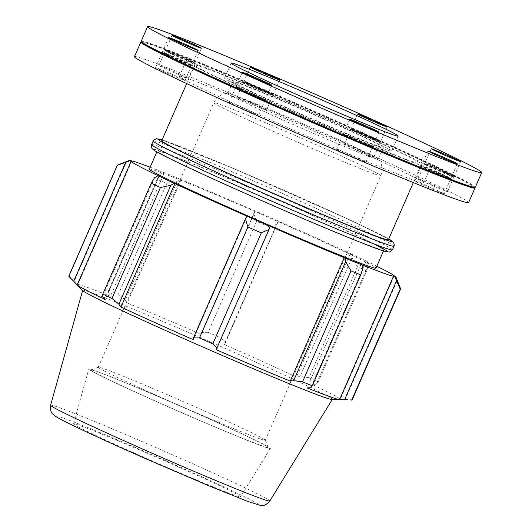 <?xml version="1.0" encoding="UTF-8"?>
<svg xmlns="http://www.w3.org/2000/svg" width="532" height="532" viewBox="0 0 532 532"><rect width="100%" height="100%" fill="white"/><g stroke="black" fill="none" stroke-linecap="round" stroke-linejoin="round"><path stroke-width="0.4" stroke-dasharray="2.66 2" d="M244.208 91.943A16.04 0.452 23.6 0 0 264.943 100.561A16.04 0.452 23.6 0 0 264.949 100.548A16.04 0.452 23.6 0 0 256.291 96.319A16.04 0.452 23.6 0 0 236.846 88.073A16.04 0.452 23.6 0 0 235.55 87.707A16.04 0.452 23.6 0 0 235.55 87.72A16.04 0.452 23.6 0 0 244.208 91.943M256.63 95.973A16.479 0.465 23.6 0 0 235.337 87.122A16.479 0.465 23.6 0 0 235.324 87.142A16.479 0.465 23.6 0 0 244.221 91.477A16.479 0.465 23.6 0 0 265.515 100.335A16.479 0.465 23.6 0 0 265.528 100.309A16.479 0.465 23.6 0 0 256.63 95.973M237.199 87.275A16.04 0.452 -156.4 0 1 256.643 95.514A16.04 0.452 -156.4 0 1 265.302 99.737A16.04 0.452 -156.4 0 1 265.302 99.75A16.04 0.452 -156.4 0 1 244.56 91.138A16.04 0.452 -156.4 0 1 235.902 86.902A16.04 0.452 -156.4 0 1 235.909 86.896A16.04 0.452 -156.4 0 1 237.199 87.275M362.817 143.833A16.04 0.452 23.6 0 0 372.3 147.53A16.04 0.452 23.6 0 0 372.307 147.524A16.04 0.452 23.6 0 0 352.403 138.367A16.04 0.452 23.6 0 0 342.907 134.676A16.04 0.452 23.6 0 0 342.907 134.689A16.04 0.452 23.6 0 0 343.858 135.274A16.04 0.452 23.6 0 0 362.817 143.833M352.437 137.888A16.479 0.465 23.6 0 0 342.694 134.091A16.479 0.465 23.6 0 0 342.681 134.117A16.479 0.465 23.6 0 0 363.13 143.507A16.479 0.465 23.6 0 0 372.872 147.304A16.479 0.465 23.6 0 0 372.885 147.284A16.479 0.465 23.6 0 0 352.437 137.888M344.211 134.47A16.04 0.452 -156.4 0 1 343.26 133.871A16.04 0.452 -156.4 0 1 343.266 133.865A16.04 0.452 -156.4 0 1 352.756 137.562A16.04 0.452 -156.4 0 1 372.659 146.706A16.04 0.452 -156.4 0 1 372.659 146.719A16.04 0.452 -156.4 0 1 363.163 143.028A16.04 0.452 -156.4 0 1 344.211 134.47M449.261 178.838A16.04 0.452 23.6 0 0 450.544 179.218A16.04 0.452 23.6 0 0 450.557 179.211A16.04 0.452 23.6 0 0 439.033 173.698A16.04 0.452 23.6 0 0 422.455 166.735A16.04 0.452 23.6 0 0 421.158 166.363A16.04 0.452 23.6 0 0 421.158 166.383A16.04 0.452 23.6 0 0 429.816 170.599A16.04 0.452 23.6 0 0 449.261 178.838M422.262 166.17A16.479 0.465 23.6 0 0 420.938 165.778A16.479 0.465 23.6 0 0 420.932 165.804A16.479 0.465 23.6 0 0 432.975 171.55A16.479 0.465 23.6 0 0 449.799 178.606A16.479 0.465 23.6 0 0 451.123 178.998A16.479 0.465 23.6 0 0 451.136 178.971A16.479 0.465 23.6 0 0 439.086 173.226A16.479 0.465 23.6 0 0 422.262 166.17M430.169 169.801A16.04 0.452 -156.4 0 1 421.504 165.565A16.04 0.452 -156.4 0 1 421.517 165.558A16.04 0.452 -156.4 0 1 422.807 165.937A16.04 0.452 -156.4 0 1 439.186 172.807A16.04 0.452 -156.4 0 1 450.91 178.393A16.04 0.452 -156.4 0 1 450.91 178.413A16.04 0.452 -156.4 0 1 449.613 178.04A16.04 0.452 -156.4 0 1 430.169 169.801M452.905 176.464A16.04 0.452 23.6 0 0 436.599 169.036A16.04 0.452 23.6 0 0 424.456 164.215A16.04 0.452 23.6 0 0 424.456 164.228A16.04 0.452 23.6 0 0 425.407 164.807A16.04 0.452 23.6 0 0 444.366 173.365A16.04 0.452 23.6 0 0 453.849 177.07A16.04 0.452 23.6 0 0 453.863 177.056A16.04 0.452 23.6 0 0 452.905 176.464M425.208 164.248A16.479 0.465 23.6 0 0 441.753 171.789A16.479 0.465 23.6 0 0 454.421 176.843A16.479 0.465 23.6 0 0 454.434 176.817A16.479 0.465 23.6 0 0 453.457 176.218A16.479 0.465 23.6 0 0 436.918 168.677A16.479 0.465 23.6 0 0 424.243 163.63A16.479 0.465 23.6 0 0 424.23 163.65A16.479 0.465 23.6 0 0 425.208 164.248M444.712 172.567A16.04 0.452 -156.4 0 1 425.76 164.009A16.04 0.452 -156.4 0 1 424.809 163.41A16.04 0.452 -156.4 0 1 424.822 163.404A16.04 0.452 -156.4 0 1 437.158 168.318A16.04 0.452 -156.4 0 1 453.257 175.66A16.04 0.452 -156.4 0 1 454.208 176.245A16.04 0.452 -156.4 0 1 454.208 176.258A16.04 0.452 -156.4 0 1 444.712 172.567M371.622 138.087A16.04 0.452 23.6 0 0 350.881 129.476A16.04 0.452 23.6 0 0 350.881 129.489A16.04 0.452 23.6 0 0 359.539 133.712A16.04 0.452 23.6 0 0 378.983 141.951A16.04 0.452 23.6 0 0 380.267 142.33A16.04 0.452 23.6 0 0 380.28 142.323A16.04 0.452 23.6 0 0 371.622 138.087M359.546 133.253A16.479 0.465 23.6 0 0 380.846 142.104A16.479 0.465 23.6 0 0 380.859 142.084A16.479 0.465 23.6 0 0 371.961 137.748A16.479 0.465 23.6 0 0 350.661 128.89A16.479 0.465 23.6 0 0 350.654 128.917A16.479 0.465 23.6 0 0 359.546 133.253M379.336 141.153A16.04 0.452 -156.4 0 1 359.891 132.914A16.04 0.452 -156.4 0 1 351.226 128.678A16.04 0.452 -156.4 0 1 351.24 128.664A16.04 0.452 -156.4 0 1 371.968 137.289A16.04 0.452 -156.4 0 1 380.633 141.505A16.04 0.452 -156.4 0 1 380.633 141.519A16.04 0.452 -156.4 0 1 379.336 141.153M253.013 86.197A16.04 0.452 23.6 0 0 243.523 82.507A16.04 0.452 23.6 0 0 243.523 82.52A16.04 0.452 23.6 0 0 263.426 91.664A16.04 0.452 23.6 0 0 272.909 95.361A16.04 0.452 23.6 0 0 272.923 95.354A16.04 0.452 23.6 0 0 271.972 94.756A16.04 0.452 23.6 0 0 253.013 86.197M263.746 91.338A16.479 0.465 23.6 0 0 273.488 95.135A16.479 0.465 23.6 0 0 273.495 95.115A16.479 0.465 23.6 0 0 253.046 85.725A16.479 0.465 23.6 0 0 243.304 81.921A16.479 0.465 23.6 0 0 243.297 81.948A16.479 0.465 23.6 0 0 263.746 91.338M272.317 93.958A16.04 0.452 -156.4 0 1 273.268 94.536A16.04 0.452 -156.4 0 1 273.275 94.55A16.04 0.452 -156.4 0 1 263.779 90.859A16.04 0.452 -156.4 0 1 243.869 81.709A16.04 0.452 -156.4 0 1 243.882 81.695A16.04 0.452 -156.4 0 1 253.365 85.393A16.04 0.452 -156.4 0 1 272.317 93.958M166.569 51.185A16.04 0.452 23.6 0 0 165.272 50.819A16.04 0.452 23.6 0 0 165.272 50.833A16.04 0.452 23.6 0 0 176.996 56.425A16.04 0.452 23.6 0 0 193.375 63.295A16.04 0.452 23.6 0 0 194.665 63.674A16.04 0.452 23.6 0 0 194.672 63.66A16.04 0.452 23.6 0 0 186.014 59.431A16.04 0.452 23.6 0 0 166.569 51.185M193.914 63.055A16.479 0.465 23.6 0 0 195.237 63.448A16.479 0.465 23.6 0 0 195.251 63.421A16.479 0.465 23.6 0 0 183.208 57.675A16.479 0.465 23.6 0 0 166.376 50.62A16.479 0.465 23.6 0 0 165.06 50.234A16.479 0.465 23.6 0 0 165.046 50.254A16.479 0.465 23.6 0 0 177.09 56A16.479 0.465 23.6 0 0 193.914 63.055M186.366 58.626A16.04 0.452 -156.4 0 1 195.025 62.849A16.04 0.452 -156.4 0 1 195.025 62.862A16.04 0.452 -156.4 0 1 193.728 62.49A16.04 0.452 -156.4 0 1 177.143 55.534A16.04 0.452 -156.4 0 1 165.625 50.015A16.04 0.452 -156.4 0 1 165.632 50.008A16.04 0.452 -156.4 0 1 166.922 50.387A16.04 0.452 -156.4 0 1 186.366 58.626M162.925 53.566A16.04 0.452 23.6 0 0 179.025 60.907A16.04 0.452 23.6 0 0 191.36 65.822A16.04 0.452 23.6 0 0 191.374 65.815A16.04 0.452 23.6 0 0 190.423 65.223A16.04 0.452 23.6 0 0 171.464 56.658A16.04 0.452 23.6 0 0 161.967 52.967A16.04 0.452 23.6 0 0 161.974 52.987A16.04 0.452 23.6 0 0 162.925 53.566M190.968 64.977A16.479 0.465 23.6 0 0 174.43 57.436A16.479 0.465 23.6 0 0 161.755 52.382A16.479 0.465 23.6 0 0 161.748 52.409A16.479 0.465 23.6 0 0 162.726 53.007A16.479 0.465 23.6 0 0 179.264 60.548A16.479 0.465 23.6 0 0 191.939 65.602A16.479 0.465 23.6 0 0 191.946 65.576A16.479 0.465 23.6 0 0 190.968 64.977M171.816 55.86A16.04 0.452 -156.4 0 1 190.769 64.419A16.04 0.452 -156.4 0 1 191.72 64.997A16.04 0.452 -156.4 0 1 191.72 65.017A16.04 0.452 -156.4 0 1 179.577 60.189A16.04 0.452 -156.4 0 1 163.271 52.768A16.04 0.452 -156.4 0 1 162.32 52.169A16.04 0.452 -156.4 0 1 162.333 52.163A16.04 0.452 -156.4 0 1 171.816 55.86M230.456 102.703A16.04 0.452 23.6 0 0 229.159 102.337A16.04 0.452 23.6 0 0 243.676 109.173A16.04 0.452 23.6 0 0 258.559 115.178A16.04 0.452 23.6 0 0 247.034 109.665A16.04 0.452 23.6 0 0 230.456 102.703M337.468 149.898A16.04 0.452 23.6 0 0 353.773 157.326A16.04 0.452 23.6 0 0 365.916 162.147A16.04 0.452 23.6 0 0 351.399 155.311A16.04 0.452 23.6 0 0 336.517 149.306A16.04 0.452 23.6 0 0 337.468 149.898M423.425 185.229A16.04 0.452 23.6 0 0 444.167 193.841A16.04 0.452 23.6 0 0 429.65 187.005A16.04 0.452 23.6 0 0 414.767 180.993A16.04 0.452 23.6 0 0 423.425 185.229M437.976 187.995A16.04 0.452 23.6 0 0 447.472 191.686A16.04 0.452 23.6 0 0 432.948 184.85A16.04 0.452 23.6 0 0 418.066 178.838A16.04 0.452 23.6 0 0 437.976 187.995M372.593 156.581A16.04 0.452 23.6 0 0 373.89 156.953A16.04 0.452 23.6 0 0 359.366 150.117A16.04 0.452 23.6 0 0 344.49 144.106A16.04 0.452 23.6 0 0 356.008 149.625A16.04 0.452 23.6 0 0 372.593 156.581M265.581 109.386A16.04 0.452 23.6 0 0 249.275 101.958A16.04 0.452 23.6 0 0 237.132 97.137A16.04 0.452 23.6 0 0 251.649 103.973A16.04 0.452 23.6 0 0 266.532 109.978A16.04 0.452 23.6 0 0 265.581 109.386M179.623 74.054A16.04 0.452 23.6 0 0 158.882 65.443A16.04 0.452 23.6 0 0 173.399 72.279A16.04 0.452 23.6 0 0 188.281 78.29A16.04 0.452 23.6 0 0 179.623 74.054M165.073 71.288A16.04 0.452 23.6 0 0 155.577 67.597A16.04 0.452 23.6 0 0 170.1 74.433A16.04 0.452 23.6 0 0 184.983 80.445A16.04 0.452 23.6 0 0 165.073 71.288M232.677 96.505A82.034 2.308 -156.4 0 1 227.809 93.459A82.034 2.308 -156.4 0 1 228.015 93.393A82.034 2.308 -156.4 0 1 292.228 119.115A82.034 2.308 -156.4 0 1 373.291 156.102A82.034 2.308 -156.4 0 1 378.066 158.948A82.034 2.308 -156.4 0 1 378.159 159.148A82.034 2.308 -156.4 0 1 316.061 134.49A82.034 2.308 -156.4 0 1 232.677 96.505M103.654 370.638A91.152 2.56 23.6 0 0 196.301 412.839A91.152 2.56 23.6 0 0 265.302 440.237A91.152 2.56 23.6 0 0 265.295 440.157A91.152 2.56 23.6 0 0 259.895 436.852A91.152 2.56 23.6 0 0 168.398 395.143A91.152 2.56 23.6 0 0 98.307 367.2A91.152 2.56 23.6 0 0 98.247 367.253A91.152 2.56 23.6 0 0 103.654 370.638M161.708 140.761A123.677 3.478 -156.4 0 1 276.427 187.084A123.677 3.478 -156.4 0 1 388.367 239.786M164.541 155.657A123.677 3.478 -156.4 0 1 157.199 151.068A123.677 3.478 -156.4 0 1 271.925 197.392A123.677 3.478 -156.4 0 1 383.865 250.093A123.677 3.478 -156.4 0 1 290.246 212.92A123.677 3.478 -156.4 0 1 164.541 155.657M277.431 223.912L269.983 227.197A154.593 4.349 23.6 0 0 256.604 221.345L253.731 213.545L255.127 210.878A145.316 4.083 -156.4 0 1 278.336 221.033L225.482 342.808L221.512 338.146L269.983 227.197M255.127 210.878L255.207 210.958A143.773 4.043 23.6 0 0 181.106 179.557L180.228 179.138L177.236 181.126L166.875 183.321A154.593 4.349 23.6 0 0 157.12 179.37L159.966 174.13L163.317 172.288A145.316 4.083 -156.4 0 1 180.228 179.138M163.317 172.288L164.375 172.78A143.773 4.043 23.6 0 0 150.15 167.214M376.809 266.239A143.773 4.043 23.6 0 0 366.142 261.052L367.253 261.511L368.244 265.255L366.621 271.027A154.593 4.349 23.6 0 0 357.451 266.698L351.998 257.588L351.353 254.003A145.316 4.083 -156.4 0 1 367.253 261.511M351.353 254.003L350.408 253.624A143.773 4.043 23.6 0 0 278.163 221.006L278.336 221.033M149.326 169.103A123.677 3.478 -156.4 0 1 264.045 215.427A123.677 3.478 -156.4 0 1 375.984 268.128M255.207 210.958L201.276 334.402L253.731 213.545M256.604 221.345L208.132 332.287L201.788 332.44M350.408 253.624L296.477 377.068L300.055 376.483L351.998 257.588M357.451 266.698L308.979 377.64L300.055 376.483M394.199 275.782L340.267 399.226L352.124 399.805L400.596 288.863L395.615 276.394M345.261 399.352L397.204 280.457M310.921 387.655L362.864 268.76M360.935 264.451L307.004 387.894M270.096 226.266L216.165 349.71M130.406 160.365L117.698 165.093A154.593 4.349 23.6 0 0 117.386 165.133M164.375 172.78L110.443 296.224L108.023 293.026L159.966 174.13M157.12 179.37L108.654 290.312L108.023 293.026M96.777 373.657A96.618 2.72 -156.4 0 1 91.112 370.013A96.618 2.72 -156.4 0 1 180.674 406.262A96.618 2.72 -156.4 0 1 268.121 447.346A96.618 2.72 -156.4 0 1 196.208 418.923A96.618 2.72 -156.4 0 1 96.777 373.657M94.689 372.772A99.058 2.786 -156.4 0 1 88.811 369.108A99.058 2.786 -156.4 0 1 163.617 398.794A99.058 2.786 -156.4 0 1 264.484 444.732A99.058 2.786 -156.4 0 1 270.349 448.416A99.058 2.786 -156.4 0 1 195.197 418.564A99.058 2.786 -156.4 0 1 94.689 372.772M154.593 177.635L102.649 296.53M159.168 176.172L105.236 299.616M82.879 290.705A136.205 3.83 -156.4 0 1 82.679 290.339A136.205 3.83 -156.4 0 1 209.029 341.351A136.205 3.83 -156.4 0 1 332.307 399.399A136.205 3.83 -156.4 0 1 331.902 399.499M68.808 276.161A154.593 4.349 -156.4 0 1 69.227 276.035L117.698 165.093M126.357 161.961L74.414 280.856L69.227 276.035M74.414 280.856L77.885 284.427A143.773 4.043 -156.4 0 1 110.443 296.224M108.654 290.312A154.593 4.349 -156.4 0 1 118.403 294.262L166.875 183.321M177.236 181.126L125.293 300.021L118.403 294.262M125.293 300.021L127.175 303.001A143.773 4.043 -156.4 0 1 201.276 334.402M208.132 332.287A154.593 4.349 -156.4 0 1 221.512 338.146M225.482 342.808L224.231 344.45A143.773 4.043 -156.4 0 1 296.477 377.068M308.979 377.64A154.593 4.349 -156.4 0 1 318.149 381.969L366.621 271.027M368.244 265.255L316.294 384.151L318.149 381.969M316.294 384.151L312.211 384.496A143.773 4.043 -156.4 0 1 340.267 399.226M247.141 216.225L193.209 339.669M366.142 261.052L312.211 384.496M278.163 221.006L224.231 344.45M181.106 179.557L127.175 303.001M131.816 160.983L77.885 284.427M78.949 427.169A91.152 2.56 -156.4 0 1 73.542 423.798A91.152 2.56 -156.4 0 1 142.376 451.116A91.152 2.56 -156.4 0 1 235.191 493.39A91.152 2.56 -156.4 0 1 240.597 496.782A91.152 2.56 -156.4 0 1 171.437 469.304A91.152 2.56 -156.4 0 1 78.949 427.169M237.784 84.814A82.034 2.308 -156.4 0 1 232.916 81.768A82.034 2.308 -156.4 0 1 295.014 106.427A82.034 2.308 -156.4 0 1 378.398 144.411A82.034 2.308 -156.4 0 1 383.266 147.457A82.034 2.308 -156.4 0 1 321.168 122.799A82.034 2.308 -156.4 0 1 237.784 84.814M229.97 81.502A91.152 2.56 -156.4 0 1 224.564 78.124A91.152 2.56 -156.4 0 1 293.558 105.516A91.152 2.56 -156.4 0 1 386.212 147.723A91.152 2.56 -156.4 0 1 391.618 151.108A91.152 2.56 -156.4 0 1 322.618 123.71A91.152 2.56 -156.4 0 1 229.97 81.502M141.213 41.23A182.303 5.127 -156.4 0 1 310.316 109.512A182.303 5.127 -156.4 0 1 475.322 187.198M141.446 41.962A181.864 5.114 -156.4 0 1 141.559 41.702A181.864 5.114 -156.4 0 1 310.136 109.925A181.864 5.114 -156.4 0 1 474.737 187.264A181.864 5.114 -156.4 0 1 474.617 187.523M140.987 41.928A182.303 5.127 -156.4 0 1 309.97 110.317A182.303 5.127 -156.4 0 1 474.963 187.836M134.47 56.658A182.303 5.127 -156.4 0 1 303.579 124.947A182.303 5.127 -156.4 0 1 468.579 202.626M187.344 81.25A133.226 3.744 -156.4 0 1 179.444 76.302A133.226 3.744 -156.4 0 1 280.284 116.348A133.226 3.744 -156.4 0 1 415.705 178.034A133.226 3.744 -156.4 0 1 423.605 182.981A133.226 3.744 -156.4 0 1 322.764 142.935A133.226 3.744 -156.4 0 1 187.344 81.25M193.907 66.221A133.226 3.744 -156.4 0 1 186.007 61.273A133.226 3.744 -156.4 0 1 286.854 101.319A133.226 3.744 -156.4 0 1 422.275 163.005A133.226 3.744 -156.4 0 1 430.175 167.952A133.226 3.744 -156.4 0 1 329.328 127.906A133.226 3.744 -156.4 0 1 193.907 66.221M202.094 69.692A123.677 3.478 -156.4 0 1 194.759 65.104A123.677 3.478 -156.4 0 1 309.484 111.427A123.677 3.478 -156.4 0 1 421.417 164.129A123.677 3.478 -156.4 0 1 327.805 126.955A123.677 3.478 -156.4 0 1 202.094 69.692M375.466 172.321A91.152 2.56 -156.4 0 1 380.872 175.706A91.152 2.56 -156.4 0 1 296.317 141.565A91.152 2.56 -156.4 0 1 213.817 102.723A91.152 2.56 -156.4 0 1 282.811 130.121A91.152 2.56 -156.4 0 1 375.466 172.321M393.986 246.223A131.404 3.697 23.6 0 0 230.935 171.231A131.404 3.697 23.6 0 0 153.163 141.007M162.067 139.936A127.76 3.591 -156.4 0 1 233.575 168.511A127.76 3.591 -156.4 0 1 388.726 238.961M151.58 144.631A131.404 3.697 -156.4 0 1 229.352 174.855A131.404 3.697 -156.4 0 1 392.403 249.847M374.003 243.909A127.76 3.591 23.6 0 0 229.073 178.819A127.76 3.591 23.6 0 0 161.036 154.174M62.304 420.12A110.57 3.112 23.6 0 0 192.956 479.113A110.57 3.112 23.6 0 0 251.835 500.439A110.57 3.112 23.6 0 0 121.19 441.447A110.57 3.112 23.6 0 0 62.304 420.12M50.613 405.224A119.6 3.365 -156.4 0 1 121.402 432.722A119.6 3.365 -156.4 0 1 269.804 500.984M258.559 115.178L264.949 100.548L265.515 100.335M229.159 102.337L235.55 87.707L235.324 87.142M265.528 100.309L265.302 99.737L271.692 85.12M235.337 87.122L235.909 86.896M365.916 162.147L372.307 147.524L372.872 147.304M342.907 134.689L342.681 134.117M372.885 147.284L372.659 146.706M342.694 134.091L343.266 133.865L349.65 119.248M450.544 179.218L451.123 178.998L450.91 178.393M421.158 166.383L420.932 165.804M420.938 165.778L421.517 165.558L427.894 150.935M418.066 178.838L424.456 164.215L424.23 163.65M447.472 191.686L453.863 177.056L454.421 176.843M424.243 163.63L424.822 163.404M454.434 176.817L454.208 176.245L460.599 161.628M344.49 144.106L350.881 129.476L350.654 128.917M380.267 142.33L380.846 142.104M350.661 128.89L351.24 128.664M380.859 142.084L380.633 141.505L387.023 126.895M243.523 82.52L243.297 81.948M266.532 109.978L272.923 95.354L273.488 95.135L273.268 94.536M243.304 81.921L243.882 81.695M165.272 50.833L165.046 50.254L165.632 50.008L172.016 35.385M188.281 78.29L194.672 63.66L195.237 63.448M195.251 63.421L195.025 62.849M242.293 72.279L235.902 86.902M379.05 132.089L372.659 146.719M457.301 163.783L450.91 178.413M431.199 148.78L424.809 163.41M357.617 114.047L351.226 128.678M279.666 79.92L273.275 94.55M250.259 67.079L243.869 81.709M201.415 48.232L195.025 62.862M191.36 65.822L191.939 65.602M161.974 52.987L161.748 52.409M191.946 65.576L191.72 64.997L198.11 50.387M161.755 52.382L162.333 52.163L168.71 37.539M342.907 134.676L336.517 149.306M450.557 179.211L444.167 193.841M421.158 166.363L414.767 180.993M373.89 156.953L380.28 142.323M243.523 82.507L237.132 97.137M165.272 50.819L158.882 65.443M191.374 65.815L184.983 80.445M155.577 67.597L161.967 52.967M265.302 440.237L380.872 175.706C382.974 168.624 382.036 163.038 378.066 158.948M98.247 367.253L213.817 102.723C217.588 96.365 222.316 93.253 228.015 93.393M388.732 238.941L351.333 220.6L233.541 168.498L162.074 139.916M265.295 440.157L268.121 447.346M98.307 367.2L91.112 370.013M227.809 93.459L232.916 81.768M383.266 147.457L378.159 159.148M224.564 78.124L231.127 63.095M398.182 136.079L391.618 151.108M179.444 76.302L186.007 61.273M430.175 167.952L423.605 182.981M194.759 65.104L186.685 83.584M421.417 164.129L413.344 182.609M157.199 151.068L156.834 151.913M383.865 250.093L383.492 250.938M73.542 423.798L88.811 369.108M270.349 448.416L240.597 496.782"/><path stroke-width="0.8" d="M243.59 72.645A16.04 0.452 -156.4 0 1 260.168 79.607A16.04 0.452 -156.4 0 1 271.692 85.12A16.04 0.452 -156.4 0 1 256.81 79.115A16.04 0.452 -156.4 0 1 242.293 72.279A16.04 0.452 -156.4 0 1 243.59 72.645M350.601 119.84A16.04 0.452 -156.4 0 1 349.65 119.248A16.04 0.452 -156.4 0 1 364.533 125.253A16.04 0.452 -156.4 0 1 379.05 132.089A16.04 0.452 -156.4 0 1 366.907 127.268A16.04 0.452 -156.4 0 1 350.601 119.84M436.559 155.171A16.04 0.452 -156.4 0 1 427.894 150.935A16.04 0.452 -156.4 0 1 442.777 156.947A16.04 0.452 -156.4 0 1 457.301 163.783A16.04 0.452 -156.4 0 1 436.559 155.171M451.103 157.938A16.04 0.452 -156.4 0 1 431.199 148.78A16.04 0.452 -156.4 0 1 446.082 154.792A16.04 0.452 -156.4 0 1 460.599 161.628A16.04 0.452 -156.4 0 1 451.103 157.938M385.727 126.523A16.04 0.452 -156.4 0 1 369.142 119.567A16.04 0.452 -156.4 0 1 357.617 114.047A16.04 0.452 -156.4 0 1 372.5 120.059A16.04 0.452 -156.4 0 1 387.023 126.895A16.04 0.452 -156.4 0 1 385.727 126.523M278.715 79.328A16.04 0.452 -156.4 0 1 279.666 79.92A16.04 0.452 -156.4 0 1 264.783 73.915A16.04 0.452 -156.4 0 1 250.259 67.079A16.04 0.452 -156.4 0 1 262.402 71.9A16.04 0.452 -156.4 0 1 278.715 79.328M192.757 43.996A16.04 0.452 -156.4 0 1 201.415 48.232A16.04 0.452 -156.4 0 1 186.532 42.221A16.04 0.452 -156.4 0 1 172.016 35.385A16.04 0.452 -156.4 0 1 192.757 43.996M178.207 41.23A16.04 0.452 -156.4 0 1 198.11 50.387A16.04 0.452 -156.4 0 1 183.234 44.375A16.04 0.452 -156.4 0 1 168.71 37.539A16.04 0.452 -156.4 0 1 178.207 41.23M413.344 182.609L388.367 239.786A123.677 3.478 -156.4 0 1 294.748 202.612A123.677 3.478 -156.4 0 1 169.043 145.356A123.677 3.478 -156.4 0 1 161.708 140.761L186.685 83.584M150.15 167.214A143.773 4.043 23.6 0 0 131.816 160.983L130.406 160.365A145.316 4.083 -156.4 0 0 129.589 160.351L117.386 165.133A154.593 4.349 23.6 0 0 117.279 165.219A154.593 4.349 23.6 0 0 117.286 165.359L129.695 160.83A145.316 4.083 -156.4 0 1 129.589 160.351M129.695 160.83L131.105 161.449A143.773 4.043 23.6 0 0 159.168 176.172L158.057 175.72L154.593 177.635L151.261 183.194A154.593 4.349 23.6 0 0 160.431 187.523L170.832 185.302L173.957 183.227A145.316 4.083 -156.4 0 1 158.057 175.72M173.957 183.227L174.902 183.6A143.773 4.043 23.6 0 0 247.141 216.225L245.405 218.978L247.899 227.018A154.593 4.349 23.6 0 0 261.285 232.876L269.099 229.345L270.176 226.346A145.316 4.083 -156.4 0 1 246.974 216.198M270.176 226.346L270.096 226.266A143.773 4.043 23.6 0 0 344.204 257.674L345.082 258.093L345.594 261.764L351.007 270.901A154.593 4.349 23.6 0 0 360.763 274.851L362.864 268.76L361.993 264.943A145.316 4.083 -156.4 0 1 345.082 258.093M361.993 264.943L360.935 264.451A143.773 4.043 23.6 0 0 393.494 276.241L394.897 276.859L400.184 289.129A154.593 4.349 23.6 0 0 400.603 289.002A154.593 4.349 23.6 0 0 400.596 288.863L395.808 276.66A145.316 4.083 -156.4 0 1 394.897 276.859M376.809 266.239A143.773 4.043 23.6 0 1 394.199 275.782L395.615 276.394A145.316 4.083 -156.4 0 1 395.808 276.66M383.492 250.938L375.984 268.128A123.677 3.478 -156.4 0 1 282.366 230.955A123.677 3.478 -156.4 0 1 156.661 173.691A123.677 3.478 -156.4 0 1 149.326 169.103L156.834 151.913M396.48 280.936L344.53 399.831L339.562 399.685A143.773 4.043 -156.4 0 1 307.004 387.894L310.921 387.655L312.291 385.793A154.593 4.349 -156.4 0 1 302.542 381.843L351.007 270.901M360.763 274.851L312.291 385.793M345.594 261.764L293.651 380.659L290.273 381.118A143.773 4.043 -156.4 0 1 216.165 349.71L269.099 229.345M261.285 232.876L212.813 343.818L217.156 348.241M174.902 183.6L120.97 307.044L118.889 304.198L170.832 185.302M160.431 187.523L111.959 298.465L118.889 304.198M131.105 161.449L77.18 284.893L73.682 281.328L125.625 162.433M117.286 165.359L68.821 276.301L73.682 281.328M344.53 399.831L331.902 399.499A136.205 3.83 -156.4 0 1 224.916 356.6A136.205 3.83 -156.4 0 1 90.766 295.386A136.205 3.83 -156.4 0 1 82.879 290.705L77.18 284.899A143.773 4.043 -156.4 0 1 77.18 284.893A143.773 4.043 -156.4 0 0 85.506 289.84A143.773 4.043 -156.4 0 0 105.236 299.616L102.649 296.53L102.789 294.136L151.261 183.194M68.821 276.301A154.593 4.349 -156.4 0 1 68.808 276.161L117.279 165.219M400.603 289.002L352.137 399.944A154.593 4.349 -156.4 0 1 351.712 400.071L400.184 289.129M350.974 400.051L351.712 400.071M293.651 380.659L302.542 381.843M212.813 343.818A154.593 4.349 -156.4 0 1 199.434 337.96L247.899 227.018M245.405 218.978L193.462 337.873L199.434 337.96M193.462 337.873L193.209 339.669A143.773 4.043 -156.4 0 1 120.97 307.044M111.959 298.465A154.593 4.349 -156.4 0 1 102.789 294.136M344.204 257.674L290.273 381.118M393.494 276.241L339.562 399.685M236.534 66.473A91.152 2.56 -156.4 0 1 231.127 63.095A91.152 2.56 -156.4 0 1 300.128 90.487A91.152 2.56 -156.4 0 1 392.776 132.694A91.152 2.56 -156.4 0 1 398.182 136.079A91.152 2.56 -156.4 0 1 329.188 108.681A91.152 2.56 -156.4 0 1 236.534 66.473M158.416 33.37A182.303 5.127 -156.4 0 1 147.603 26.6A182.303 5.127 -156.4 0 1 316.706 94.889A182.303 5.127 -156.4 0 1 481.713 172.567A182.303 5.127 -156.4 0 1 343.719 117.778A182.303 5.127 -156.4 0 1 158.416 33.37M481.713 172.567L475.322 187.198A182.303 5.127 -156.4 0 1 475.196 187.297A182.303 5.127 -156.4 0 1 335.007 131.404A182.303 5.127 -156.4 0 1 152.026 48A182.303 5.127 -156.4 0 1 141.219 41.39A182.303 5.127 -156.4 0 1 141.213 41.23L147.603 26.6M475.196 187.297L474.617 187.523A181.864 5.114 -156.4 0 1 334.768 131.77A181.864 5.114 -156.4 0 1 152.225 48.558A181.864 5.114 -156.4 0 1 141.446 41.962L141.219 41.39M474.81 187.45L474.963 187.836A182.303 5.127 -156.4 0 1 474.97 187.995A182.303 5.127 -156.4 0 1 336.975 133.206A182.303 5.127 -156.4 0 1 151.673 48.798A182.303 5.127 -156.4 0 1 140.86 42.028A182.303 5.127 -156.4 0 1 140.987 41.928L141.372 41.775M474.97 187.995L468.579 202.626A182.303 5.127 -156.4 0 1 330.585 147.836A182.303 5.127 -156.4 0 1 145.283 63.428A182.303 5.127 -156.4 0 1 134.47 56.658L140.86 42.028M162.074 139.916L156.621 138.719L154.021 139.783L153.163 141.007A131.404 3.697 23.6 0 0 160.957 145.888A131.404 3.697 23.6 0 0 294.522 206.729A131.404 3.697 23.6 0 0 393.986 246.223L394.305 244.76L393.64 242.552L388.732 238.941M388.726 238.961A127.76 3.591 -156.4 0 1 309.81 209.196A127.76 3.591 -156.4 0 1 165.538 143.873A127.76 3.591 -156.4 0 1 162.067 139.936M393.986 246.223L392.403 249.847A131.404 3.697 -156.4 0 1 292.939 210.353A131.404 3.697 -156.4 0 1 159.374 149.512A131.404 3.697 -156.4 0 1 151.58 144.631L153.163 141.007M161.036 154.174A127.76 3.591 23.6 0 0 318.748 225.196A127.76 3.591 23.6 0 0 374.003 243.909M50.613 405.224C49.676 407.758 50.946 412.845 52.801 414.096L54.829 415.851C57.735 417.839 63.514 420.912 72.153 425.081C90.181 433.819 114.846 445.091 146.147 458.89L208.172 485.517L247.506 501.304L259.822 505.24C263.207 504.821 263.859 507.348 269.804 500.984A119.6 3.365 -156.4 0 1 179.065 464.935A119.6 3.365 -156.4 0 1 57.709 409.653A119.6 3.365 -156.4 0 1 50.613 405.224L82.646 290.465M392.403 249.847L389.471 252.082L386.066 251.696C380.127 250.073 366.309 244.826 344.623 235.955C295.619 216.005 209.462 178.034 172.754 160.059C162.42 155.051 155.982 151.627 153.429 149.791L152.245 148.721C151.234 147.497 151.008 146.134 151.58 144.631M269.804 500.984L332.241 399.512"/></g></svg>

